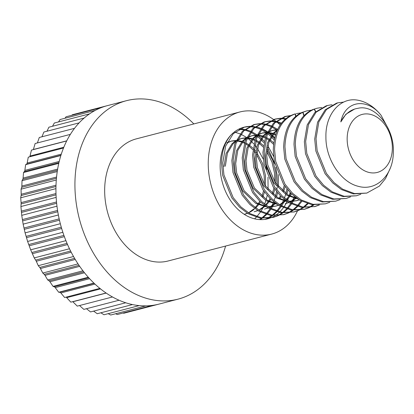 <?xml version="1.0" encoding="UTF-8"?>
<svg xmlns="http://www.w3.org/2000/svg" width="414" height="414" viewBox="0 0 414 414"><rect width="100%" height="100%" fill="white"/><g stroke="black" fill="none" stroke-linecap="round" stroke-linejoin="round"><path stroke-width="0.62" d="M287.911 190.104L286.892 194.238M284.894 199.802L284.584 200.516M284.309 201.106L284.097 201.546M283.564 202.617L282.824 203.988M282.71 204.19L281.644 205.955M281.147 206.71L277.504 211.306M276.961 211.87L273.023 215.296M272.443 215.71L268.246 218.152M267.63 218.437L265.488 219.291M290.116 192.515A47.32 34.766 -104.6 0 1 289.288 195.615M288.418 198.208A47.32 34.766 -104.6 0 1 287.513 200.448M287.005 201.566A47.32 34.766 -104.6 0 1 286.064 203.45M286.048 203.471A47.32 34.766 -104.6 0 1 283.859 207.057M283.367 207.75A47.32 34.766 -104.6 0 1 279.74 211.937M279.202 212.444A47.32 34.766 -104.6 0 1 275.279 215.487M274.699 215.854A47.32 34.766 -104.6 0 1 270.523 217.914M269.907 218.142A47.32 34.766 -104.6 0 1 267.718 218.82A47.32 34.766 -104.6 0 1 220.186 163.53A47.32 34.766 -104.6 0 1 231.975 134.027A47.32 34.766 75.4 0 1 243.924 127.217L249.233 126.332M278.337 174.579L278.436 186.895M277.556 192.795L276.531 196.929M274.539 202.493L274.223 203.207M273.949 203.797L273.742 204.237M273.209 205.308L272.464 206.679M272.355 206.881L271.284 208.646M270.792 209.401L267.144 213.997M266.6 214.561L262.667 217.987M262.083 218.401L260.183 219.627M286.912 188.903L285.877 193.571M285.598 194.575L284.444 198.042M284.03 199.113L283.564 200.221M283.285 200.852L282.27 202.953M281.882 203.688L281.675 204.066M281.53 204.325L280.837 205.504M280.35 206.291L276.749 211.052M276.21 211.642L272.308 215.197M271.729 215.632L267.563 218.188M266.952 218.488L264.841 219.394M267.977 177.27L268.081 189.586M267.196 195.486L266.176 199.615M265.886 200.567L264.608 204.159M264.179 205.184L263.863 205.898M263.594 206.488L263.382 206.928M262.849 207.999L262.109 209.37M261.995 209.572L260.929 211.337M260.432 212.092L256.789 216.688M256.245 217.252L254.579 218.84M277.142 187.231L276.816 189.948M276.552 191.594L275.517 196.262M275.238 197.266L274.084 200.733M273.67 201.804L273.209 202.912M272.929 203.543L271.915 205.644M271.527 206.379L271.32 206.757M271.17 207.016L270.482 208.195M269.99 208.982L266.388 213.743M265.85 214.333L261.948 217.888M261.374 218.323L259.495 219.591M239.556 128.997L244.488 129.385M245.212 129.525L250.465 131.16M251.241 131.497L256.928 134.741M258.062 135.564L261.048 138.059M261.684 138.654L264.153 141.21M267.822 145.852L273.623 156.404M243.939 127.222L248.623 126.643M249.311 126.637L254.274 127.17M255.008 127.336L260.308 129.142M261.089 129.51L266.005 132.397M267.713 133.66L270.746 136.299M271.408 136.946L274.203 139.999M234.857 132.216L240.104 133.851M240.886 134.188L246.573 137.432M247.701 138.255L250.693 140.75M251.324 141.34L253.798 143.901M254.786 145.04L256.577 147.317M257.461 148.543L263.263 159.095M265.835 166.371L266.673 169.616M238.95 129.328L243.918 129.861M244.648 130.022L249.947 131.833M250.734 132.201L255.65 135.088M257.353 136.351L260.39 138.99M261.048 139.632L263.847 142.69M267.454 147.56L274.896 164.016M275.734 167.261L276.93 173.958L277.282 185.513M280.149 124.992A63.094 46.352 75.4 0 0 277.24 122.358M275.765 121.147A63.094 46.352 75.4 0 0 273.695 119.579M273.613 119.522A63.094 46.352 75.4 0 0 239.96 111.951A63.094 46.352 75.4 0 0 208.304 160.368A63.094 46.352 75.4 0 0 271.682 234.086A63.094 46.352 75.4 0 0 297.506 210.871M239.96 111.951L136.377 138.856A63.094 46.352 75.4 0 0 104.726 187.273A63.094 46.352 75.4 0 0 168.105 260.991L271.682 234.086M392.327 149.433A29.968 22.014 75.4 0 0 370.97 114.507A29.968 22.014 75.4 0 0 347.186 137.412A29.968 22.014 75.4 0 0 368.548 172.333A29.968 22.014 75.4 0 0 392.327 149.433M381.04 115.252A47.32 34.766 -104.6 0 0 354.519 99.8C338.559 99.081 325.347 115.563 325.921 136.962C325.585 158.717 340.577 182.103 358.198 186.295C375.876 191.506 392.907 175.727 393.3 153.175C395.008 128.894 375.394 103.992 358.032 108.297A37.074 27.236 75.4 0 0 355.771 108.747A37.074 27.236 75.4 0 0 340.82 121.918C345.017 100.286 367.296 97.544 381.04 115.252L388.42 128.956M225.568 246.066A102.527 75.322 -104.6 0 1 178.02 299.156L159.033 304.093A102.527 75.322 -104.6 0 1 158.971 304.109A102.527 75.322 -104.6 0 1 152.518 305.372A102.527 75.322 -104.6 0 1 145.919 305.874A102.527 75.322 -104.6 0 1 139.223 305.604A102.527 75.322 -104.6 0 1 132.48 304.569A102.527 75.322 -104.6 0 1 125.742 302.779A102.527 75.322 -104.6 0 1 119.066 300.238A102.527 75.322 -104.6 0 1 112.494 296.973A102.527 75.322 -104.6 0 1 106.082 293.009A102.527 75.322 -104.6 0 1 99.877 288.372A102.527 75.322 -104.6 0 1 93.921 283.098A102.527 75.322 -104.6 0 1 88.27 277.23A102.527 75.322 -104.6 0 1 82.96 270.813A102.527 75.322 -104.6 0 1 78.034 263.889A102.527 75.322 -104.6 0 1 73.526 256.52A102.527 75.322 -104.6 0 1 69.474 248.757A102.527 75.322 -104.6 0 1 65.904 240.663A102.527 75.322 -104.6 0 1 62.85 232.29A102.527 75.322 -104.6 0 1 60.33 223.715A102.527 75.322 -104.6 0 1 58.369 214.99A102.527 75.322 -104.6 0 1 56.972 206.193A102.527 75.322 -104.6 0 1 56.159 197.385A102.527 75.322 -104.6 0 1 55.931 188.629A102.527 75.322 -104.6 0 1 56.04 184.297A102.527 75.322 -104.6 0 1 56.294 180.002A102.527 75.322 -104.6 0 1 57.241 171.562A102.527 75.322 -104.6 0 1 58.767 163.375A102.527 75.322 -104.6 0 1 60.858 155.504A102.527 75.322 -104.6 0 1 63.502 148.01A102.527 75.322 -104.6 0 1 66.68 140.946A102.527 75.322 -104.6 0 1 70.359 134.374A102.527 75.322 -104.6 0 1 74.52 128.335A102.527 75.322 -104.6 0 1 79.126 122.875A102.527 75.322 -104.6 0 1 84.145 118.042A102.527 75.322 -104.6 0 1 89.538 113.871A102.527 75.322 -104.6 0 1 95.261 110.388A102.527 75.322 -104.6 0 1 101.275 107.63A102.527 75.322 -104.6 0 1 107.474 105.622A102.527 75.322 -104.6 0 1 107.537 105.606M178.02 299.156A102.527 75.322 -104.6 0 1 75.032 179.365A102.527 75.322 -104.6 0 1 126.467 100.69A102.527 75.322 -104.6 0 1 193.84 123.931M224.548 144.657L225.273 144.088M226.913 142.98L231.623 140.998L236.068 140.434M237.191 140.465L242.066 141.381M242.821 141.635L244.602 142.349M245.631 142.84L248.395 144.455M249.238 145.035L253.026 148.248M254.149 149.407L255.692 151.203M256.737 152.554L262.559 163.401L265.483 175.541L265.514 186.341M225.004 143.705L225.62 143.316M227.141 142.499L231.623 140.998M230.976 141.179L235.706 140.791M236.994 140.9L241.528 141.971M242.288 142.261L244.338 143.177M245.367 143.73L247.945 145.371M248.804 146.013L252.856 149.744M254.005 151.058L255.443 152.89M256.54 154.453L261.612 164.689L264.189 175.878L264.396 184.716M296.802 198.254L288.144 194.994L275.155 182.626L267.739 164.891L266.756 155.488L268.836 142.39L274.684 132.718L277.064 130.633M297.769 198.922L286.85 195.33L273.861 182.962L266.44 165.227L265.462 155.824L267.542 142.726L273.39 133.054L277.411 129.867M286.441 200.945L277.789 197.685L264.794 185.317L257.379 167.582L256.401 158.179L258.481 145.081L264.329 135.409L266.704 133.324M268.344 132.221L273.054 130.234L277.499 129.67M287.414 201.613L276.495 198.021L263.501 185.653L256.085 167.918L255.107 158.515L257.187 145.417L263.035 135.745L267.051 132.558M268.572 131.735L273.054 130.234M272.407 130.415L277.142 130.032M276.086 203.636L267.428 200.371L254.439 188.008L247.023 170.273L246.04 160.87L248.121 147.772L253.968 138.1L256.349 136.015M257.989 134.912L262.693 132.925L267.144 132.361M268.267 132.392L273.142 133.313M273.897 133.562L275.672 134.276M277.054 204.304L266.135 200.707L253.145 188.344L245.725 170.609L244.746 161.206L246.827 148.108L252.675 138.436L256.69 135.249M258.217 134.426L262.693 132.925M262.052 133.106L266.782 132.718M268.07 132.827L272.598 133.898M273.364 134.188L275.408 135.109M265.726 206.327L257.073 203.062L244.079 190.699L236.663 172.964L235.685 163.561L237.765 150.458L243.613 140.786L245.988 138.706M247.629 137.603L252.338 135.616L256.783 135.052M257.906 135.083L262.781 136.004M263.537 136.253L265.317 136.967M266.347 137.464L269.11 139.073M269.954 139.653L273.742 142.866M266.699 206.995L255.78 203.398L242.785 191.035L235.369 173.3L234.391 163.897L236.472 150.794L242.319 141.122L246.335 137.94M247.857 137.117L252.338 135.616M251.691 135.797L256.426 135.409M257.71 135.518L262.243 136.589M263.009 136.879L265.053 137.8M266.083 138.348L268.66 139.989M269.519 140.631L273.571 144.362M225.325 166.252L227.405 153.149L233.253 143.477L235.633 141.397M237.274 140.294L241.978 138.307L246.428 137.743M247.551 137.774L252.426 138.69M253.182 138.944L254.957 139.658M255.992 140.155L258.75 141.764M259.599 142.344L263.387 145.557M267.092 149.863L272.914 160.71L275.843 172.85L275.869 183.65M224.031 166.588L226.111 153.485L231.959 143.813L235.975 140.631M237.501 139.808L241.978 138.307M241.336 138.488L246.066 138.1M247.355 138.209L251.883 139.28M252.649 139.57L254.693 140.491M255.728 141.039L258.3 142.68M259.164 143.322L263.211 147.053M266.895 151.762L271.967 162.003L274.549 173.187L274.756 182.025M299.286 199.89L296.874 200.661L288.708 201.276M299.089 199.771L296.222 200.816M296.874 200.661L289.396 201.727M295.637 198.617L291.534 201.39M290.923 201.701L290.028 202.125M288.925 202.581L285.22 203.688M295.865 197.576L295.461 197.959M294.908 198.466L290.84 201.39M288.734 202.462L285.867 203.507M291.508 193.892L290.121 196.029M289.609 196.728L286.804 199.931M285.282 201.307L281.173 204.081M280.563 204.392L279.673 204.816M278.57 205.266L276.159 206.043L267.993 206.658M290.799 193.203L289.329 195.636M288.827 196.365L286.25 199.512M285.505 200.267L285.106 200.65M284.547 201.157L280.48 204.081M279.88 204.418L279.419 204.656M278.374 205.153L275.507 206.198M276.159 206.043L268.681 207.109M285.189 186.673L283.512 191.811M281.153 196.583L279.76 198.72M274.922 203.998L270.818 206.772M270.207 207.083L269.312 207.502M268.21 207.957L264.505 209.07M284.273 185.384L282.633 191.082M280.444 195.894L278.969 198.327M275.15 202.958L274.746 203.341M274.192 203.848L270.125 206.772M269.519 207.109L269.059 207.347M268.018 207.838L265.151 208.889M274.834 189.364L273.157 194.502M270.792 199.274L269.405 201.411M268.893 202.104L266.088 205.308M264.562 206.689L260.458 209.463M259.847 209.774L258.957 210.193M257.855 210.648L254.149 211.756M273.913 188.075L272.277 193.773M270.083 198.585L268.614 201.013M268.112 201.747L265.534 204.889M264.789 205.644L264.391 206.032M263.832 206.539L259.764 209.463M259.164 209.8L258.703 210.038M257.658 210.529L254.791 211.58M340.82 121.918L345.897 114.217L354.622 109.048L355.771 108.747M390.045 168.71L385.532 178.558L379.364 186.109L366.778 193.084L354.55 193.576L342.72 189.208L334.041 182.605L326.372 173.362L317.145 150.665L316.011 138.638L318.852 121.866L326.491 109.477L337.803 102.832L343.749 102.087M366.778 193.084L353.256 193.912L341.421 189.545L332.747 182.941L325.078 173.699L315.851 151.001L314.718 138.975L317.559 122.202L325.197 109.813L336.51 103.169L337.803 102.832M360.848 194.223L356.418 195.775L344.194 196.267L332.359 191.899L323.686 185.296L316.017 176.053L306.79 153.356L305.651 141.329L308.497 124.557L316.13 112.168L327.443 105.523L330.356 104.965M356.418 195.775L342.901 196.603L331.065 192.236L322.387 185.632L314.723 176.39L305.491 153.692L304.357 141.666L307.204 124.893L314.837 112.504L326.149 105.86L327.443 105.523M319.417 204.987L314.987 206.539L302.763 207.031L290.928 202.663L282.255 196.06L274.585 186.817L265.358 164.12L264.22 152.088L267.066 135.321L274.699 122.927L286.012 116.282L290.664 115.573M314.987 206.539L301.47 207.367L289.634 203L280.956 196.396L273.292 187.154L264.06 164.456L262.926 152.424L265.772 135.657L273.406 123.263L284.718 116.619L286.012 116.282M285.37 116.463L290.054 115.884M309.061 207.678L304.632 209.23L292.403 209.717L280.573 205.354L271.894 198.751L264.225 189.508L254.998 166.811L253.865 154.779L256.706 138.012L264.344 125.618L275.657 118.973L280.304 118.264M280.987 118.238L285.919 118.627M304.632 209.23L291.109 210.053L279.274 205.691L270.601 199.087L262.931 189.845L253.704 167.147L252.566 155.115L255.412 138.348L263.05 125.954L274.363 119.31L275.657 118.973M275.01 119.154L279.693 118.575M280.381 118.57L285.349 119.097M298.701 210.364L294.271 211.921L282.048 212.408L270.213 208.045L261.539 201.442L253.87 192.199L244.638 169.502L243.504 157.47L246.351 140.703L253.984 128.309L265.296 121.664L269.949 120.955M270.632 120.929L275.558 121.312M276.288 121.452L281.536 123.087M294.271 211.921L280.754 212.744L268.919 208.382L260.24 201.778L252.576 192.536L243.344 169.838L242.211 157.806L245.052 141.039L252.69 128.645L264.003 122.001L265.296 121.664M264.655 121.845L269.338 121.266M270.026 121.261L274.994 121.788M275.724 121.954L281.023 123.76M288.346 213.055L283.911 214.612L271.688 215.099L259.852 210.731L251.179 204.133L243.51 194.891L234.283 172.193L233.149 160.161L235.99 143.389L243.629 131L254.941 124.355L259.588 123.641M260.271 123.62L265.203 124.003M265.928 124.143L271.18 125.778M271.957 126.115L277.649 129.365M283.916 214.612L270.394 215.435L258.559 211.068L249.885 204.469L242.216 195.227L232.989 172.529L231.85 160.497L234.697 143.725L242.335 131.336L253.647 124.692L254.941 124.355M254.294 124.536L258.978 123.957M259.666 123.946L264.634 124.479M265.364 124.645L270.663 126.451M271.449 126.819L276.366 129.706M318.739 205.039L314.34 206.7M313.874 204.951L309.677 207.393M313.16 204.868L308.994 207.43M308.383 207.73L303.979 209.391M308.037 203.802L304.099 207.223M303.514 207.642L299.322 210.084M307.281 203.569L303.379 207.124M302.805 207.559L298.639 210.121M298.023 210.421L293.624 212.082M301.863 201.328L298.22 205.924M297.676 206.493L293.738 209.914M293.159 210.328L288.962 212.77M301.066 200.909L297.464 205.67M296.926 206.26L293.024 209.815M292.444 210.25L288.279 212.806M287.668 213.106L283.264 214.773M295.254 197.111L294.939 197.825M294.67 198.415L294.457 198.855M293.924 199.926L293.184 201.302M293.071 201.499L291.999 203.264M291.508 204.019L287.859 208.615M287.321 209.179L283.383 212.605M282.798 213.019L278.601 215.461M277.985 215.746L273.556 217.303L261.332 217.79L249.497 213.422L240.819 206.824L233.154 197.581L223.922 174.884L222.789 162.852L225.635 146.08L233.268 133.691L244.581 127.046M294.385 196.422L293.924 197.53M293.645 198.161L292.631 200.262M292.243 200.997L292.036 201.375M291.886 201.639L291.197 202.819M290.706 203.6L287.104 208.361M286.566 208.951L282.664 212.506M282.089 212.941L277.923 215.497M277.308 215.797L272.909 217.464M273.556 217.303L260.033 218.126L248.203 213.759L239.525 207.16L231.861 197.918L222.628 175.22L221.495 163.188C221.811 150.567 225.304 140.848 231.975 134.027M329.777 202.296L325.347 203.848L313.119 204.34L301.288 199.972L292.61 193.369L284.941 184.126L275.714 161.429L274.58 149.397C275.486 130.431 282.369 118.606 295.223 113.922L294.654 114.047C281.36 118.461 274.239 130.358 273.281 149.733L274.42 161.765L283.647 184.463L291.316 193.705L299.99 200.309L311.825 204.676L325.347 203.848M340.132 199.605L335.702 201.157L323.479 201.649L311.644 197.281L302.97 190.678L295.301 181.435L286.074 158.738L284.935 146.706C285.676 129.365 291.611 117.902 302.758 112.334L301.583 112.613C290.364 118.15 284.387 129.629 283.642 147.042L284.775 159.074L294.007 181.772L301.671 191.014L310.35 197.618L322.185 201.985L335.702 201.157M350.492 196.914L346.063 198.466L333.834 198.958L322.004 194.59L313.326 187.987L305.656 178.744L296.429 156.047L295.296 144.02C296.093 126.037 302.401 114.419 314.21 109.167L312.575 109.643C300.973 114.999 294.778 126.57 293.997 144.357L295.135 156.383L304.362 179.081L312.032 188.323L320.705 194.927L332.54 199.294L346.063 198.466M249.916 126.311L254.843 126.694M255.573 126.834L257.41 127.284A47.32 34.766 75.4 0 0 255.531 126.87M254.791 126.741A47.32 34.766 75.4 0 0 249.74 126.399M249.042 126.43A47.32 34.766 75.4 0 0 244.26 127.134M264.474 192.055L262.797 197.193M260.437 201.965L259.045 204.097M258.538 204.795L255.728 207.999M254.206 209.38L250.103 212.154M249.492 212.465L248.597 212.884M247.494 213.339L244.213 214.323M315.556 111.811L314.21 109.167M303.886 115.811L302.758 112.334M295.612 116.489L295.223 113.922M263.558 190.766L261.917 196.464M259.728 201.276L258.253 203.704M257.751 204.433L255.174 207.58M254.434 208.335L254.03 208.723M253.477 209.23L249.409 212.154M248.804 212.491L248.343 212.729M247.303 213.22L244.436 214.271M260.887 128.387A47.32 34.766 -104.6 0 0 257.41 127.284L260.82 128.469M261.601 128.806L267.289 132.05M268.417 132.873L271.408 135.368M272.039 135.963L274.513 138.519M158.971 304.109L123.739 313.258L123.118 313.01M152.518 305.372L117.286 314.526L115.635 313.74M145.919 305.874L110.683 315.023L108.209 313.662M139.223 305.604L103.986 314.759L100.856 312.782M132.48 304.569L97.249 313.724L93.6 311.126M125.742 302.779L90.511 311.928L86.474 308.704M119.066 300.238L83.83 309.387L79.519 305.537M112.494 296.973L77.263 306.127L72.766 301.661M106.082 293.009L70.846 302.158L66.204 297.133M99.877 288.372L64.641 297.521L60.372 292.377L58.69 292.248L54.798 287.026L53.039 286.384L49.535 281.127L47.729 279.962L44.619 274.725L42.797 273.043L40.091 267.863L38.29 265.674L35.982 260.603L34.238 257.912L30.672 249.813L27.619 241.445L25.099 232.865L23.132 224.145L21.74 215.347L20.928 206.534L21.145 203.346L20.7 197.783L21.212 194.999L21.062 189.157L21.838 186.807L22.009 180.716L23.029 178.827L23.536 172.529L24.762 171.117L25.627 164.658L27.039 163.742L28.271 157.165L63.502 148.01M93.921 283.098L58.69 292.248M88.27 277.23L53.039 286.384M82.96 270.813L47.729 279.962M78.034 263.889L42.797 273.043M73.526 256.52L38.29 265.674M69.474 248.757L34.238 257.912M65.904 240.663L30.672 249.813M62.85 232.29L27.619 241.445M60.33 223.715L25.099 232.865M58.369 214.99L23.132 224.145M56.972 206.193L21.74 215.347M56.159 197.385L20.928 206.534M55.931 188.629L20.7 197.783M56.294 180.002L21.062 189.157M57.241 171.562L22.009 180.716M58.767 163.375L23.536 172.529M60.858 155.504L25.627 164.658M29.829 156.751L31.443 150.101L66.68 140.946M33.368 149.599L35.128 143.523L70.359 134.374M37.389 142.939L39.289 137.484L74.52 128.335M41.938 136.796L43.894 132.03L79.126 122.875M46.994 131.222L48.914 127.196L84.145 118.042M52.531 126.254L54.306 123.025L89.538 113.871M58.54 121.923L60.03 119.542L95.261 110.388M64.998 118.254L66.043 116.784L101.275 107.63M71.896 115.263L72.3 114.761L107.417 105.637M261.679 128.702A47.32 34.766 -104.6 0 1 267.449 131.73M269.338 133.018A47.32 34.766 -104.6 0 1 271.755 134.912M272.391 135.456A47.32 34.766 -104.6 0 1 274.715 137.634M296.372 113.596L301.019 112.882M295.839 116.298L295.472 113.85M304.078 115.604L302.981 112.23L301.79 112.567M317.088 108.214L312.798 109.55L317.088 108.214L321.735 107.5M315.742 111.635L314.438 109.073M330.367 104.98L332.095 104.809M302.981 112.23L306.727 110.905L311.38 110.191M301.806 112.515L306.727 110.905M106.201 293.086L72.859 301.749M100.519 288.889L66.768 297.661M94.128 283.295L60.014 292.155M94.966 284.087L60.894 292.936M88.803 277.825L54.446 286.747M89.605 278.7L55.285 287.616M83.742 271.817L49.199 280.79M84.503 272.774L49.985 281.743M78.991 265.322L44.298 274.332M79.7 266.352L45.028 275.357M74.598 258.377L39.785 267.418M75.25 259.474L40.453 268.51M70.597 251.039L35.697 260.106M71.187 252.193L36.297 261.255M67.027 243.365L32.064 252.447M67.549 244.565L32.592 253.647M63.916 235.406L28.918 244.498M64.361 236.648L29.368 245.74M61.293 227.229L26.273 236.327M61.665 228.502L26.646 237.595M59.171 218.887L24.157 227.985M59.466 220.181L24.447 229.278M57.577 210.457L22.579 219.544M57.789 211.756L22.786 220.848M56.511 201.991L21.559 211.068M56.64 203.29L21.683 212.372M55.988 193.555L21.104 202.617M56.035 194.849L21.14 203.916M56.004 185.224L21.212 194.259M55.968 186.497L21.161 195.537M56.558 177.052L21.885 186.057M56.439 178.294L21.745 187.309M57.634 169.103L23.122 178.072M57.437 170.314L22.894 179.283M59.223 161.45L24.902 170.366M58.943 162.609L24.592 171.531M61.288 154.148L27.226 162.997M60.941 155.245L26.832 164.11M63.813 147.255L30.067 156.021M66.737 140.832L33.405 149.49M107.474 105.622L126.467 100.69M245.083 214.11L244.234 214.333"/></g></svg>
